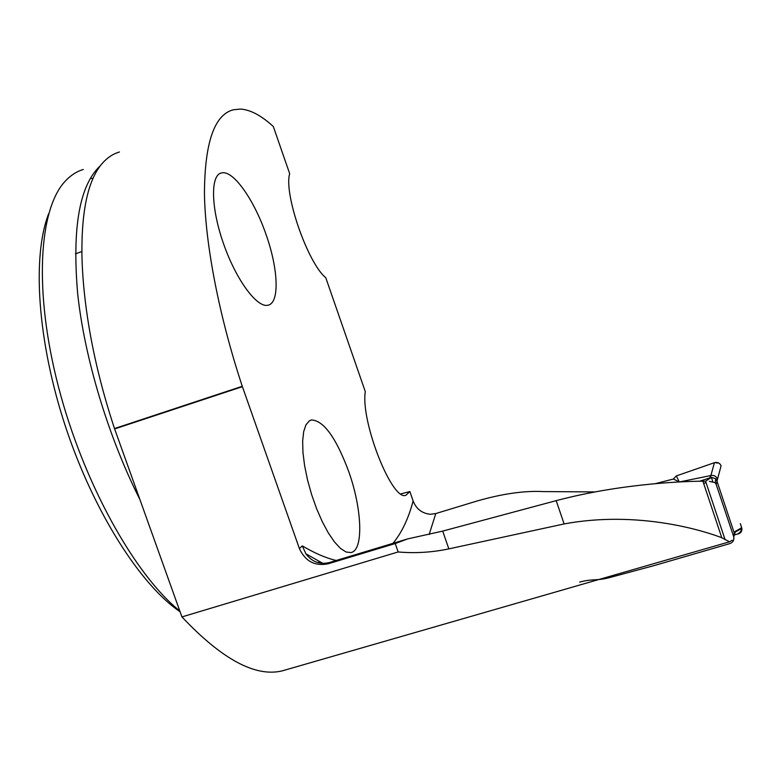 <?xml version="1.0" encoding="UTF-8"?>
<svg xmlns="http://www.w3.org/2000/svg" width="781" height="781" viewBox="0 0 781 781"><rect width="100%" height="100%" fill="white"/><g stroke="black" fill="none" stroke-linecap="round" stroke-linejoin="round"><path stroke-width="1.17" d="M688.081 553.768L635.295 568.998L729.552 541.799L721.82 537.758C705.575 531.373 639.043 509.973 564.126 523.944L448.841 548.877C432.03 552.421 415.131 553.446 398.144 551.962L181.934 616.922L114.495 428.564C101.979 390.627 93.007 353.832 87.599 318.15C84.211 295.472 82.317 274.551 81.927 255.377C81.39 209.913 88.282 179.132 102.604 163.014C107.534 157.489 113.147 153.808 119.434 151.983M288.287 669.122L282.087 670.908C255.328 677.293 221.941 659.301 181.934 616.922M635.295 568.998L584.237 583.729M729.552 541.799L732.266 540.257M329.309 562.564L328.069 563.814C314.821 566.362 305.264 561.285 299.396 548.565L302.306 545.89L305.888 553.788C311.922 561.861 319.732 564.79 329.309 562.564L407.653 538.91L395.225 543.547L398.144 551.962M594.771 491.923L543.332 491.581C524.139 490.585 501.744 493.826 476.137 501.285L435.798 513.556L430.263 514.279C421.925 513.342 416.214 508.9 413.11 500.924L409.859 491.542L400.897 493.895M725.11 539.73L705.585 481.242L711.374 477.367L699.786 481.184M705.585 481.242L702.9 481.174C690.101 481.262 624.624 482.521 556.189 500.65L442.69 531.1L407.653 538.91M328.069 563.814L395.225 543.547M299.396 548.565L242.266 386.283C218.924 315.651 205.266 244.141 204.446 193.639C204.69 142.991 214.219 115.061 233.021 109.848L240.363 109.057C250.379 109.701 261.362 115.529 273.321 126.532L289.683 173.685C283.552 193.571 307.802 263.275 325.775 277.724L365.293 391.632C360.422 421.476 392.247 501.851 405.964 495.242L409.859 491.542M712.633 481.145L711.374 477.367M348.775 471.695C336.142 437.77 323.705 420.52 311.482 419.953L309.315 420.881L305.937 424.864L303.672 431.649L302.657 440.992L302.96 452.492L304.6 465.652L307.509 479.846L311.551 494.363L316.539 508.509L322.221 521.562L328.313 532.906L334.512 541.994L340.516 548.438L346.051 551.991L350.874 552.567C363.829 550.585 362.13 508.929 348.775 471.695M266.116 234.7C278.339 269.045 279.774 302.862 268.108 305.186C257.388 308.339 236.565 280.662 223.844 244.619C210.968 208.615 210.216 175.354 221.306 172.962L222.536 172.747C234.3 171.342 254.596 201 266.116 234.7M98.601 168.218L97.889 168.149M83.284 169.497C76.684 171.429 70.7 175.295 65.331 181.085C38.845 208.869 33.505 291.147 58.565 387.21C83.508 483.214 135.025 575.255 179.806 610.957M93.007 178.459L90.342 178.361M48.695 213.623C31.972 256.1 37.273 341.18 65.497 426.582C93.691 511.985 140.629 585.154 180.079 611.738M679.304 481.955L676.317 475.922L714.43 462.684L676.317 475.922L673.407 479.026L679.275 481.955M655.171 483.703L673.407 479.026M717.475 478.968C716.167 476.156 713.971 475.014 710.886 475.541L714.42 462.684C717.534 461.932 719.75 462.967 721.078 465.808L716.157 484.347L733.701 536.713C734.325 540.081 733.037 542.375 729.845 543.605L653.814 565.678L609.639 577.579C596.684 581.044 592.545 578.565 579.678 582.079M706.044 482.619L703.671 483.507M679.45 481.945L710.739 475.57M716.157 484.347L715.171 482.648L715.757 478.714L716.724 480.422L734.267 533.052L733.818 537.123M733.964 534.985C740.857 533.794 742.975 530.016 740.339 523.66L741.852 528.317C742.165 531.148 740.944 533.033 738.201 533.95M715.171 482.648L709.402 481.36M715.757 478.714L710.114 476.976L710.886 475.541M734.267 533.062L735.185 531.431L735.321 531.998L733.71 536.684L734.267 533.052M714.635 462.616L718.969 463.172M719.682 463.699L720.346 464.422M435.798 513.556L429.159 534.487M242.393 386.663L114.622 428.935M302.306 545.89C314.606 553.173 325.902 558.044 336.191 560.485M392.989 543.332C401.854 532.535 408.561 518.399 413.11 500.924M139.916 499.567C108.305 436.96 84.543 358.108 77.68 293.763C71.989 227.671 79.555 184.999 100.368 165.748M114.495 428.564L242.266 386.283M556.189 500.65L564.126 523.944M442.69 531.1L448.841 548.877M709.978 477.826L710.114 476.976M735.185 531.431L741.706 527.771M282.087 670.908L596.772 580.117M322.875 563.404L305.888 553.788M311.482 419.953L310.389 420.305M319.966 561.91L317.75 562.584M221.306 172.962L220.183 173.362M81.878 251.541L75.415 253.854M81.946 256.188L81.917 255.377M721.79 537.767L702.9 481.174M735.233 531.617L734.325 533.247M741.833 528.337L735.321 532.007"/></g></svg>
